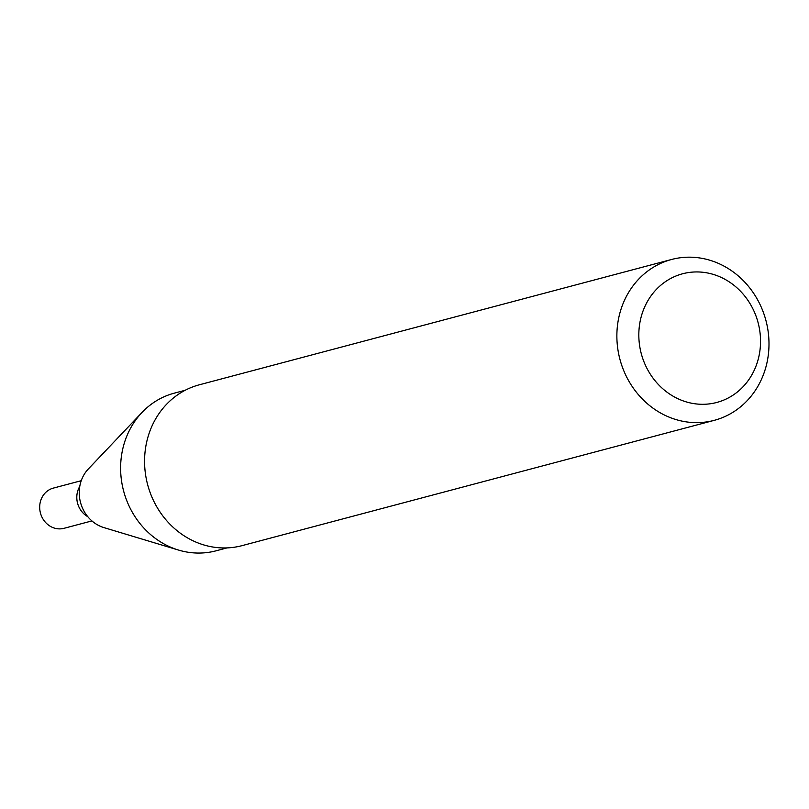 <?xml version="1.0" encoding="UTF-8"?>
<svg xmlns="http://www.w3.org/2000/svg" width="809" height="809" viewBox="0 0 809 809"><rect width="100%" height="100%" fill="white"/><g stroke="black" fill="none" stroke-linecap="round" stroke-linejoin="round"><path stroke-width="1.21" d="M78.675 488.505A20.801 18.88 75.1 0 0 87.787 516.668A20.801 18.88 -104.9 0 1 79.767 486.442A20.801 18.88 75.1 0 0 78.675 488.505M185.19 390.272L174.248 393.174A81.547 74.023 75.1 0 0 142 412.459L88.343 468.967A34.736 31.541 75.1 0 0 82.376 477.876A34.736 31.541 75.1 0 0 103.896 527.589L178.506 550.059A81.547 74.023 75.1 0 0 216.074 550.808L227.016 547.905M142 412.459A81.547 74.023 75.1 0 0 127.994 433.361A81.547 74.023 75.1 0 0 178.506 550.059M671.591 259.477L199.287 384.811A83.216 75.54 75.1 0 0 152.092 425.817A83.216 75.54 75.1 0 0 162.619 515.646A83.216 75.54 75.1 0 0 241.972 545.66L714.276 420.336A83.216 75.54 75.1 0 0 765.941 320.536A83.216 75.54 75.1 0 0 671.591 259.477A83.216 75.54 75.1 0 0 624.396 300.493A83.216 75.54 75.1 0 0 634.913 390.322A83.216 75.54 75.1 0 0 714.276 420.336M644.844 306.581A66.571 60.432 75.1 0 0 704.234 404.278A66.571 60.432 75.1 0 0 749.953 303.496A66.571 60.432 75.1 0 0 644.844 306.581M91.913 520.915L64.042 528.307A20.801 18.88 -104.9 0 1 40.45 513.048A20.801 18.88 -104.9 0 1 53.364 488.1L81.244 480.698"/></g></svg>
